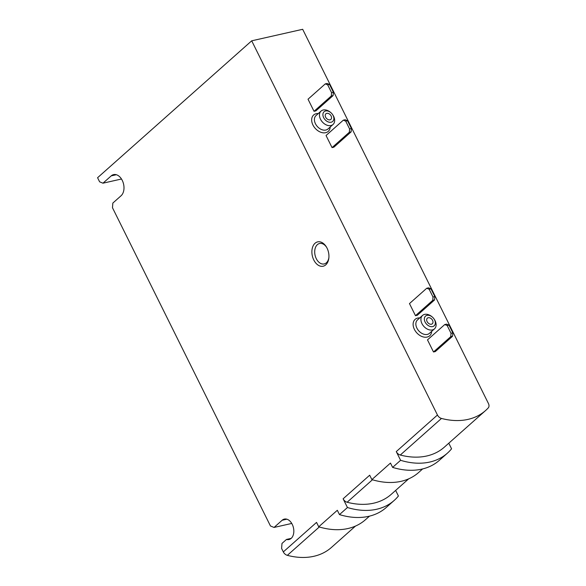 <?xml version="1.0" encoding="UTF-8"?>
<svg xmlns="http://www.w3.org/2000/svg" width="586" height="586" viewBox="0 0 586 586"><rect width="100%" height="100%" fill="white"/><g stroke="black" fill="none" stroke-linecap="round" stroke-linejoin="round"><path stroke-width="0.88" d="M251.702 40.815L437.456 415.013A4.988 3.501 48.4 0 0 441.478 418.441A75.008 52.667 48.4 0 0 485.56 410.552A75.008 52.667 48.4 0 0 488.277 407.871A4.988 3.501 48.4 0 0 488.424 403.49L302.676 29.3L251.702 40.815L97.576 177.719L99.613 181.821L102.975 183.191L111.208 175.873A11.478 7.625 77.3 0 1 113.611 174.613A11.478 7.625 77.3 0 1 123.023 182.202A11.478 7.625 77.3 0 1 121.075 195.753L112.842 203.071L112.483 207.744L270.454 525.972L274.05 527.444L282.159 520.243A10.482 6.959 77.3 0 1 284.349 519.093A10.482 6.959 77.3 0 1 293.454 527.788A10.482 6.959 77.3 0 1 288.971 539.545A10.482 6.959 77.3 0 1 286.481 539.442L281.991 543.434L281.602 548.445L283.324 551.909A4.988 3.501 48.4 0 0 287.345 555.345A75.008 52.667 48.4 0 0 331.427 547.449L355.512 526.06M444.767 324.541L446.583 324.131L448.986 325.113L452.846 332.885L452.59 336.225L435.317 351.571L433.501 351.981L427.494 339.88L444.767 324.541L447.169 325.523L451.03 333.295L450.773 336.635L433.501 351.981M426.747 288.246L428.571 287.836L430.974 288.817L434.834 296.589L434.578 299.929L417.305 315.275L415.481 315.686L409.475 303.585L426.747 288.246L429.15 289.228L433.01 297.007L432.754 300.347L415.481 315.686M343.315 120.167L345.132 119.756L347.535 120.738L351.395 128.51L351.139 131.85L333.866 147.196L332.05 147.606L326.043 135.505L343.315 120.167L345.718 121.148L349.578 128.92L349.322 132.26L332.05 147.606M325.296 83.871L327.12 83.461L329.515 84.443L333.383 92.214L333.126 95.555L315.847 110.901L314.03 111.311L308.024 99.21L325.296 83.871L327.699 84.853L331.559 92.632L331.302 95.972L314.03 111.311M325.772 264.85A12.482 8.285 -102.7 0 0 328.849 258.023A12.482 8.285 -102.7 0 0 326.321 246.823A12.482 8.285 -102.7 0 0 314.506 243.783A12.482 8.285 -102.7 0 0 314.001 260.396A12.482 8.285 -102.7 0 0 325.772 264.85M283.324 551.909L316.543 522.404L318.725 526.799L337.331 510.281L339.47 514.603A74.876 52.572 48.4 0 0 386.225 507.505L394.202 500.422A74.876 52.572 48.4 0 0 398.414 496.005L395.638 490.416M437.456 415.013L396.268 451.594L400.597 460.31L392.62 467.394L390.474 463.072L371.876 479.597L369.693 475.195L343.118 498.803L347.447 507.52L339.47 514.603M400.597 460.31A74.876 52.572 48.4 0 0 447.345 453.212A74.876 52.572 48.4 0 0 451.564 448.795L448.788 443.206M343.118 498.803A4.988 3.501 48.4 0 0 347.139 502.239A75.008 52.667 48.4 0 0 391.221 494.342L408.662 478.85M396.268 451.594A4.988 3.501 48.4 0 0 400.289 455.029A75.008 52.667 48.4 0 0 444.371 447.133L485.56 410.552M347.447 507.52A74.876 52.572 48.4 0 0 394.202 500.422M318.725 526.799A74.876 52.572 48.4 0 0 365.481 519.701L369.495 516.141M392.62 467.394A74.876 52.572 48.4 0 0 439.375 460.296L447.345 453.212M371.876 479.597A74.876 52.572 48.4 0 0 418.631 472.499L422.638 468.932M291.747 523.445L274.05 527.444M291.183 538.38L286.481 539.442M121.485 179.008L102.975 183.191M326.585 247.263A10.482 6.959 -102.7 0 0 319.553 243.49A10.482 6.959 -102.7 0 0 315.078 255.247A10.482 6.959 -102.7 0 0 324.175 263.942A10.482 6.959 -102.7 0 0 326.373 262.792A10.482 6.959 -102.7 0 0 328.9 257.51M428.227 317.729A3.743 2.63 -131.6 0 1 432.226 319.766A3.743 2.63 -131.6 0 1 432.322 323.765A3.743 2.63 -131.6 0 1 427.875 322.718A3.743 2.63 -131.6 0 1 427.355 318.169A3.743 2.63 -131.6 0 1 428.227 317.729M427.048 315.356A6.49 4.556 -131.6 0 1 432.483 317.18A6.49 4.556 -131.6 0 1 433.911 318.791A6.49 4.556 -131.6 0 1 433.237 326.395A6.49 4.556 -131.6 0 1 425.304 322.417A6.49 4.556 -131.6 0 1 427.048 315.356M433.911 318.791L434.153 319.136A8.988 6.307 -131.6 0 1 434.475 328.871A8.988 6.307 -131.6 0 1 423.795 326.336A8.988 6.307 -131.6 0 1 422.543 315.429A8.988 6.307 -131.6 0 1 424.652 314.374A8.988 6.307 -131.6 0 1 432.168 316.901L432.483 317.18M452.59 336.225L450.773 336.635M452.846 332.885L451.03 333.295M448.986 325.113L447.169 325.523M434.578 299.929L432.754 300.347M434.834 296.589L433.01 297.007M430.974 288.817L429.15 289.228M326.776 113.354A3.743 2.63 -131.6 0 1 330.775 115.391A3.743 2.63 -131.6 0 1 330.87 119.398A3.743 2.63 -131.6 0 1 326.424 118.343A3.743 2.63 -131.6 0 1 325.897 113.794A3.743 2.63 -131.6 0 1 326.776 113.354M325.596 110.981A6.49 4.556 -131.6 0 1 331.031 112.805A6.49 4.556 -131.6 0 1 332.46 114.416A6.49 4.556 -131.6 0 1 331.786 122.02A6.49 4.556 -131.6 0 1 323.853 118.042A6.49 4.556 -131.6 0 1 325.596 110.981M332.46 114.416L332.702 114.761A8.988 6.307 -131.6 0 1 333.024 124.496A8.988 6.307 -131.6 0 1 322.344 121.961A8.988 6.307 -131.6 0 1 321.091 111.054A8.988 6.307 -131.6 0 1 323.194 110A8.988 6.307 -131.6 0 1 330.716 112.527L331.031 112.805M351.139 131.85L349.322 132.26M351.395 128.51L349.578 128.92M347.535 120.738L345.718 121.148M333.126 95.555L331.302 95.972M333.383 92.214L331.559 92.632M329.515 84.443L327.699 84.853M330.226 126.979A10.98 7.713 -131.6 0 1 316.11 129.279A10.98 7.713 -131.6 0 1 316.228 113.699A10.98 7.713 -131.6 0 1 318.293 113.545M431.677 331.354A10.98 7.713 -131.6 0 1 417.562 333.654A10.98 7.713 -131.6 0 1 417.679 318.073A10.98 7.713 -131.6 0 1 419.744 317.92M372.44 479.766L347.139 502.239M319.289 526.975L287.345 555.345M441.478 418.441L400.289 455.029M286.825 519.189L282.159 520.243M116.328 174.723L111.208 175.873M434.475 328.871L429.428 333.353A8.988 6.307 -131.6 0 1 418.741 330.826A8.988 6.307 -131.6 0 1 417.496 319.919L422.543 315.429M333.024 124.496L327.977 128.979A8.988 6.307 -131.6 0 1 317.29 126.451A8.988 6.307 -131.6 0 1 316.044 115.545L321.091 111.054"/></g></svg>
